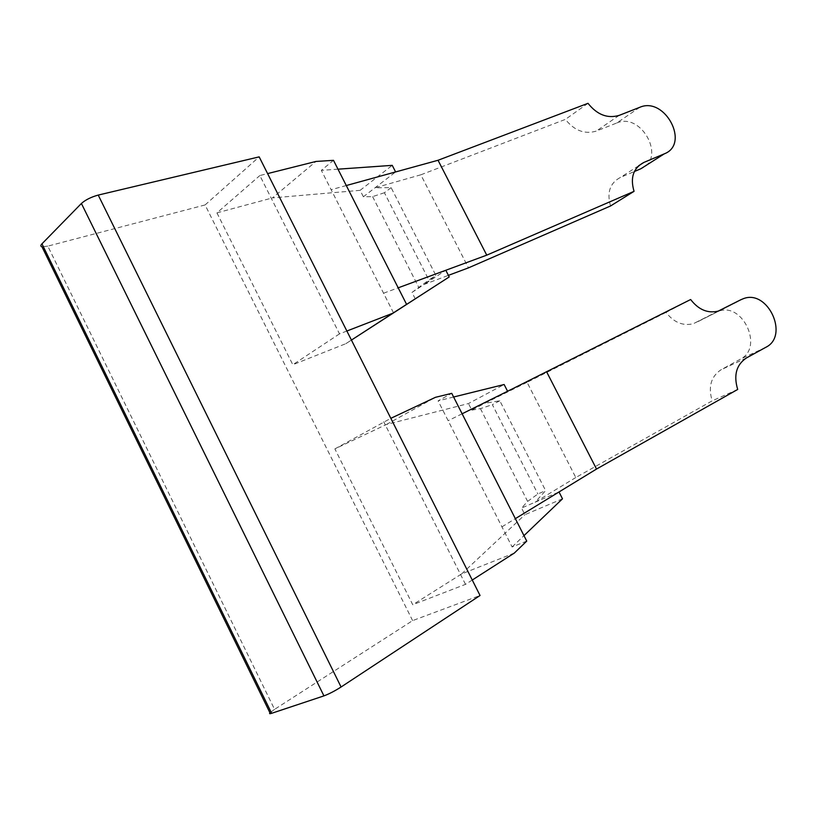 <?xml version="1.0" encoding="UTF-8"?>
<svg xmlns="http://www.w3.org/2000/svg" width="817" height="817" viewBox="0 0 817 817"><rect width="100%" height="100%" fill="white"/><g stroke="black" fill="none" stroke-linecap="round" stroke-linejoin="round"><path stroke-width="0.61" stroke-dasharray="4.08 3.06" d="M412.616 620.614L205.087 204.944L47.805 246.131L274.573 709.36L412.616 620.614L480.049 595.501M274.573 709.36L269.957 712.822M205.087 204.944L259.173 156.864M47.805 246.131L41.953 246.744M639.793 107.303L616.764 122.989L596.226 131.108C584.645 134.529 574.371 130.628 565.395 119.384L420.837 174.807L468.468 267.864M616.764 122.989C641.794 111.827 666.652 159.049 640.773 168.802M610.544 205.976C606.663 192.526 609.952 183.008 620.43 177.412L634.39 171.509M666.049 312.411L527.067 382.325L575.791 477.516L712.169 400.851C708.043 386.88 710.984 376.514 721.002 369.784L740.519 359.082C763.793 347.715 742.98 302.086 718.797 311.154L693.347 323.695C682.941 326.218 673.841 322.46 666.049 312.411L690.651 299.522M453.609 397.011L438.096 400.851L451.75 393.345M526.74 541.099L512.116 546.971L438.096 400.851M420.837 174.807L375.044 187.787L391.118 187.634L435.88 275.411L424.227 284.408L445.806 270.264M415.291 298.92L411.993 292.425L424.227 284.408L448.4 275.36M472.257 580.029L465.506 584.359L412.738 604.733L334.878 448.901L386.441 424.472L468.458 403.547L504.13 384.511M386.441 424.472L435.461 397.317M391.118 187.634L384.409 192.741L428.864 280.017L435.88 275.411M393.508 312.84L321.336 170.355L333.489 160.326M384.409 192.741L372.593 196.621L363.381 196.764L395.612 171.948M363.381 196.764L360.113 190.33L392.231 165.351M507.592 391.261L471.797 410.124L468.458 403.547M337.983 169.18L321.336 170.355M512.116 546.971L523.973 535.635M527.067 382.325L484.747 403.302L499.81 400.779L545.623 490.619L535.104 502.22L559.012 491.967M562.494 498.809L524.933 514.69L521.552 508.041L527.619 501.403L537.872 493.989L545.623 490.619M575.791 477.516L535.104 502.22L521.552 508.041M346.868 331.028L339.504 333.877L259.847 175.543L267.598 173.602M334.878 448.901L390.832 418.324M514.353 553.048L461.636 573.922L412.738 604.733M499.81 400.779L492.365 404.66L537.872 493.989M360.113 190.33L272.449 197.908L315.985 161.449M461.636 573.922L524.933 514.69M737.7 389.454L712.169 400.851M471.797 410.124L480.437 408.643L492.365 404.66M588.005 103.32L565.395 119.384M465.506 584.359L383.673 421.695M339.504 333.877L292.813 364.729L216.934 212.869L259.847 175.543M345.805 343.702L351.433 340.076L345.805 343.702L292.813 364.729M216.934 212.869L272.449 197.908M411.993 292.425L428.864 280.017M721.176 309.898L696.278 322.49M765.968 347.225L740.519 359.082M746.391 357.979L721.002 369.784M462.126 413.78L448.176 420.684M638.628 165.78L620.43 177.412M383.592 293.201L398.196 287.819M346.285 185.53L331.161 189.697M501.955 526.832L515.353 518.652M619.153 115.391L596.226 131.108M718.603 310.991L715.998 312.308M480.437 408.643L527.619 501.403M372.593 196.621L418.692 287.257M718.235 311.114L693.347 323.695M743.776 298.522L718.797 311.154"/><path stroke-width="1.23" d="M480.049 595.501L341.077 687.005L98.224 195.079L259.173 156.864L480.049 595.501M323.93 695.88L81.404 203.474L41.953 243.834C40.493 245.386 40.493 246.356 41.953 246.744L269.957 712.822C269.12 713.772 269.681 713.935 271.652 713.302L323.93 695.88C329.037 693.98 334.756 691.029 341.077 687.005M81.404 203.474C85.499 199.838 91.106 197.04 98.224 195.079M634.39 171.509L640.773 168.802L664.272 153.851L643.837 162.45C633.308 168.047 630.05 177.677 634.053 191.331L486.748 255.159L445.806 270.264L449.207 276.943L351.433 340.076L392.854 313.207L346.868 331.028M448.4 275.36L468.468 267.864L610.544 205.976L634.053 191.331M453.609 397.011L504.13 384.511L507.592 391.261L690.651 299.522C698.566 309.755 707.767 313.616 718.235 311.114L740.968 299.676L718.603 310.991M546.675 371.919L596.533 469.04L737.7 389.454C733.452 375.258 736.342 364.76 746.391 357.979L765.968 347.225C789.324 335.797 768.062 289.463 743.776 298.522L740.968 299.676M390.832 418.324L435.461 397.317L451.75 393.345L526.74 541.099L514.353 553.048L472.257 580.029M449.207 276.943L393.508 312.84L406.59 304.363L333.489 160.326L315.985 161.449L267.598 173.602M337.983 169.18L392.231 165.351L395.612 171.948L346.285 185.53M523.973 535.635L562.494 498.809L559.012 491.967L596.533 469.04M392.854 313.207L406.59 304.363M486.748 255.159L438.045 160.265L588.005 103.32C597.125 114.768 607.501 118.792 619.153 115.391L639.793 107.303C664.956 96.161 690.283 144.129 664.272 153.851M438.045 160.265L395.612 171.948M507.592 391.261L462.126 413.78M643.837 162.45L638.628 165.78M398.196 287.819L445.806 270.264M515.353 518.652L559.012 491.967M41.953 243.834L271.652 713.302"/></g></svg>
